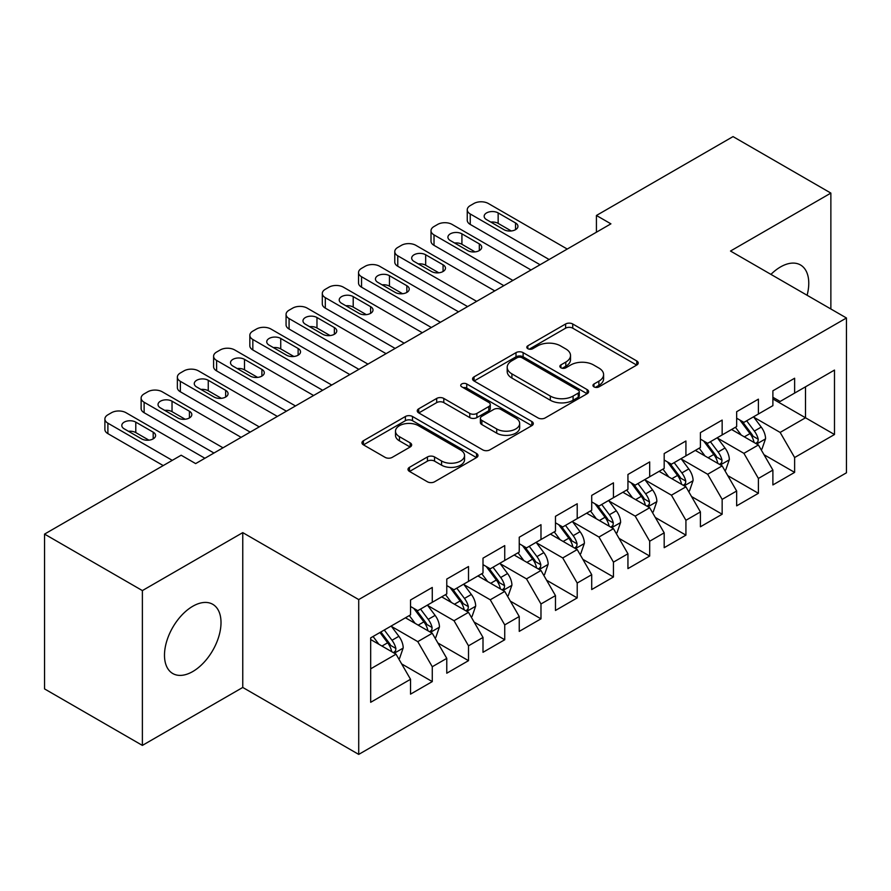 <?xml version="1.0" encoding="UTF-8"?>
<svg xmlns="http://www.w3.org/2000/svg" width="891" height="891" viewBox="0 0 891 891"><rect width="100%" height="100%" fill="white"/><g stroke="black" fill="none" stroke-linecap="round" stroke-linejoin="round"><path stroke-width="1.34" d="M593.985 386.872A3.519 2.038 0 0 0 598.964 386.872L636.753 365.054A5.034 2.907 0 0 0 638.234 363.005A5.034 2.907 0 0 0 636.753 360.955L572.735 323.99A5.034 2.907 0 0 0 565.618 323.99L527.828 345.808A3.519 2.038 0 0 0 526.804 347.245A3.519 2.038 0 0 0 527.828 348.682A3.519 2.038 0 0 0 532.807 348.682L537.696 345.864A16.094 9.289 0 0 1 560.461 345.864L565.796 348.938A16.094 9.289 0 0 1 570.518 355.509A16.094 9.289 0 0 1 565.796 362.08L560.907 364.909A3.519 2.038 0 0 0 559.882 366.346A3.519 2.038 0 0 0 560.907 367.783A3.519 2.038 0 0 0 565.885 367.783L570.775 364.954A16.094 9.289 0 0 1 593.54 364.954L598.875 368.039A16.094 9.289 0 0 1 603.597 374.61A16.094 9.289 0 0 1 598.875 381.181L593.985 383.999A3.519 2.038 0 0 0 592.961 385.435A3.519 2.038 0 0 0 593.985 386.872L593.985 383.999M192.757 671.547A39.972 23.077 120 0 0 218.863 636.319A39.972 23.077 120 0 0 212.737 604.298A39.972 23.077 120 0 0 192.757 606.27A39.972 23.077 120 0 0 166.639 641.498A39.972 23.077 120 0 0 172.765 673.529A39.972 23.077 120 0 0 192.757 671.547M807.101 295.266A39.972 23.077 120 0 0 800.486 264.961A39.972 23.077 120 0 0 780.505 266.944A39.972 23.077 120 0 0 770.938 274.395M409.481 467.318A5.034 2.907 0 0 0 408.011 469.379A5.034 2.907 0 0 0 409.481 471.428L427.446 481.797A5.034 2.907 0 0 0 434.552 481.797L476.529 457.573A5.034 2.907 0 0 0 477.999 455.513A5.034 2.907 0 0 0 476.529 453.463L412.5 416.498A5.034 2.907 0 0 0 405.394 416.498L363.417 440.733A5.034 2.907 0 0 0 361.946 442.782A5.034 2.907 0 0 0 363.417 444.832L385.112 457.361A5.034 2.907 0 0 0 392.229 457.361L410.194 446.992A5.034 2.907 0 0 0 411.664 444.943A5.034 2.907 0 0 0 410.194 442.883L399.435 436.679A13.454 7.774 0 0 1 395.493 431.177A13.454 7.774 0 0 1 403.801 424.005A13.454 7.774 0 0 1 418.458 425.686L460.602 450.022A13.454 7.774 0 0 1 464.545 455.513A13.454 7.774 0 0 1 456.248 462.696A13.454 7.774 0 0 1 441.58 461.003L434.552 456.949A5.034 2.907 0 0 0 427.446 456.949L409.481 467.318L409.481 471.428M142.382 590.588L142.382 745.399L242.764 687.451L242.764 532.629L142.382 590.588L44.55 534.099L181.163 455.223L195.652 463.598L610.914 223.841L596.424 215.477L596.424 232.217M242.764 532.629L358.717 599.576L846.45 317.987L846.45 472.798L358.717 754.399L358.717 599.576M830.869 308.988L830.869 193.091L730.497 251.039L846.45 317.987M830.869 193.091L733.037 136.601L596.424 215.477M538.053 417.935A5.034 2.907 0 0 0 545.169 417.935L587.136 393.711A5.034 2.907 0 0 0 588.617 391.65A5.034 2.907 0 0 0 587.136 389.601L523.117 352.636A5.034 2.907 0 0 0 516 352.636L474.034 376.871A5.034 2.907 0 0 0 472.564 378.92A5.034 2.907 0 0 0 474.034 380.969L538.053 417.935M463.175 387.641A3.519 2.038 0 0 1 466.739 388.131L466.739 383.954L531.838 421.532A5.034 2.907 0 0 1 533.308 423.581A5.034 2.907 0 0 1 531.838 425.642L489.861 449.866A5.034 2.907 0 0 1 482.744 449.866L418.725 412.901L418.725 408.802A5.034 2.907 0 0 0 417.255 410.851A5.034 2.907 0 0 0 418.725 412.901M418.725 408.802L436.69 398.433A5.034 2.907 0 0 1 443.807 398.433L469.769 413.424A5.034 2.907 0 0 0 476.885 413.424L488.791 406.541A5.034 2.907 0 0 0 490.273 404.481A5.034 2.907 0 0 0 488.791 402.431L461.761 386.828A3.519 2.038 0 0 1 460.736 385.391A3.519 2.038 0 0 1 462.908 383.509A3.519 2.038 0 0 1 466.739 383.954M772.887 398.956L805.509 417.779L805.509 386.817L834.488 370.077L794.627 393.098L794.627 378.241L772.887 390.793L772.887 405.65L758.397 414.014L758.397 399.157L736.657 411.709L736.657 426.566L722.155 434.931L722.155 420.084L700.415 432.636L700.415 447.482L685.925 455.858L685.925 441L664.185 453.552L664.185 468.41L649.684 476.774L649.684 461.917L627.943 474.48L627.943 489.326L613.453 497.701L613.453 482.844L591.713 495.396L591.713 510.253L577.212 518.618L577.212 503.76L555.472 516.312L555.472 531.17L540.982 539.534L540.982 524.688L519.241 537.24L519.241 552.086L504.74 560.461L504.74 545.604L483 558.156L483 573.013L468.51 581.378L468.51 566.52L446.77 579.072L446.77 593.929L432.269 602.305L432.269 587.447L410.528 599.999L410.528 614.857L370.678 637.867L370.678 702.297L410.528 679.287L396.038 654.183L370.678 639.538M834.488 370.077L834.488 434.518L794.627 457.529L780.137 432.425L753.864 417.255M764.01 454.711L794.627 472.386L794.627 457.529M794.627 472.386L772.887 484.938L772.887 470.08L758.397 478.456L743.907 453.341L717.634 438.183M727.78 475.627L758.397 493.302L758.397 478.456M758.397 493.302L736.657 505.854L736.657 491.008L722.155 499.372L707.666 474.268L681.392 459.099M691.539 496.543L722.155 514.23L722.155 499.372M722.155 514.23L700.415 526.781L700.415 511.924L685.925 520.288L671.435 495.184L645.162 480.015M655.308 517.471L685.925 535.146L685.925 520.288M685.925 535.146L664.185 547.698L664.185 532.84L649.684 541.216L635.194 516.112L608.921 500.942M619.067 538.387L649.684 556.062L649.684 541.216M649.684 556.062L627.943 568.614L627.943 553.768L613.453 562.132L598.964 537.028L572.69 521.859M582.837 559.314L613.453 576.989L613.453 562.132M613.453 576.989L591.713 589.541L591.713 574.684L577.212 583.048L562.722 557.944L536.449 542.786M546.595 580.23L577.212 597.906L577.212 583.048M577.212 597.906L555.472 610.458L555.472 595.611L540.982 603.975L526.492 578.872L500.219 563.702M510.365 601.147L540.982 618.833L540.982 603.975M540.982 618.833L519.241 631.385L519.241 616.527L504.74 624.892L490.25 599.788L463.977 584.619M474.123 622.074L504.74 639.749L504.74 624.892M504.74 639.749L483 652.301L483 637.444L468.51 645.819L454.02 620.715L427.747 605.546M437.893 642.99L468.51 660.665L468.51 645.819M468.51 660.665L446.77 673.217L446.77 658.371L432.269 666.735L417.779 641.631L391.505 626.462M401.652 663.906L432.269 681.593L432.269 666.735M432.269 681.593L410.528 694.145L410.528 679.287M410.528 606.481L417.779 610.669L432.269 602.305M370.678 668.829L396.038 654.183M446.77 585.565L454.02 589.742L468.51 581.378M417.779 641.631L432.269 633.267L405.461 617.786M446.77 658.371L432.269 633.267M483 564.638L490.25 568.826L504.74 560.461M454.02 620.715L468.51 612.34L441.691 596.859M483 637.444L468.51 612.34M519.241 543.722L526.492 547.909L540.982 539.534M490.25 599.788L504.74 591.424L477.932 575.942M519.241 616.527L504.74 591.424M555.472 522.805L562.722 526.982L577.212 518.618M526.492 578.872L540.982 570.496L514.163 555.015M555.472 595.611L540.982 570.496M591.713 501.878L598.964 506.066L613.453 497.701M562.722 557.944L577.212 549.58L550.404 534.099M591.713 574.684L577.212 549.58M627.943 480.962L635.194 485.15L649.684 476.774M598.964 537.028L613.453 528.664L586.634 513.183M627.943 553.768L613.453 528.664M664.185 460.034L671.435 464.222L685.925 455.858M635.194 516.112L649.684 507.736L622.876 492.255M664.185 532.84L649.684 507.736M700.415 439.118L707.666 443.306L722.155 434.931M671.435 495.184L685.925 486.82L659.106 471.339M700.415 511.924L685.925 486.82M736.657 418.202L743.907 422.379L758.397 414.014M707.666 474.268L722.155 465.893L695.348 450.412M736.657 491.008L722.155 465.893M772.887 397.275L780.137 401.462L794.627 393.098M743.907 453.341L758.397 444.977L731.578 429.495M772.887 470.08L758.397 444.977M44.55 534.099L44.55 688.91L142.382 745.399M242.764 687.451L358.717 754.399M780.137 432.425L805.509 417.779L834.488 434.518M595.4 387.373L598.875 385.369A16.094 9.289 0 0 0 603.597 378.786L603.597 374.61M570.518 355.509L570.518 359.697A16.094 9.289 0 0 1 565.796 366.268L562.321 368.273M636.686 365.098L572.735 328.178A5.034 2.907 0 0 0 565.618 328.178L529.243 349.183M587.069 393.744L523.117 356.823A5.034 2.907 0 0 0 516 356.823L474.101 381.014M578.248 393.087A3.519 2.038 0 0 0 579.284 391.65A3.519 2.038 0 0 0 578.248 390.213L522.048 357.77A3.519 2.038 0 0 0 517.07 357.77L511.913 360.744A16.094 9.289 0 0 0 507.202 367.315A16.094 9.289 0 0 0 511.913 373.886L550.326 396.072A16.094 9.289 0 0 0 573.091 396.072L578.248 393.087L578.248 397.275A3.519 2.038 0 0 0 579.284 395.838L579.284 391.65M507.202 367.315L507.202 371.502A16.094 9.289 0 0 0 511.913 378.074L511.913 373.886M578.248 397.275L573.091 400.248A16.094 9.289 0 0 1 550.326 400.248L511.913 378.074M418.792 412.945L436.69 402.609L436.69 398.433M490.273 404.481L490.273 408.668A5.034 2.907 0 0 1 488.791 410.729L476.885 417.601A5.034 2.907 0 0 1 469.769 417.601L443.807 402.609A5.034 2.907 0 0 0 436.69 402.609M466.739 388.131L531.771 425.675M496.71 428.972A13.454 7.774 0 0 0 511.378 430.654A13.454 7.774 0 0 0 519.676 423.481A13.454 7.774 0 0 0 515.733 417.99L500.887 409.415A5.034 2.907 0 0 0 493.77 409.415L481.864 416.297A5.034 2.907 0 0 0 480.383 418.347A5.034 2.907 0 0 0 481.864 420.396L496.71 428.972L496.71 433.16A13.454 7.774 0 0 0 511.378 434.841A13.454 7.774 0 0 0 519.676 427.669L519.676 423.481M480.383 418.347L480.383 422.534A5.034 2.907 0 0 0 481.864 424.584L481.864 420.396M496.71 433.16L481.864 424.584M464.545 455.513L464.545 459.7A13.454 7.774 0 0 1 456.248 466.873A13.454 7.774 0 0 1 441.58 465.191L434.552 461.137A5.034 2.907 0 0 0 427.446 461.137L409.548 471.473M395.493 431.177L395.493 435.365A13.454 7.774 0 0 0 399.435 440.856L399.435 436.679M410.127 447.037L399.435 440.856M476.462 457.606L412.5 420.686A5.034 2.907 0 0 0 405.394 420.686L363.483 444.876M761.081 449.621L761.95 449.12L765.569 438.662A13.577 7.841 -120 0 0 761.237 427.09L753.541 416.821M741.267 435.086L735.42 427.279M732.68 430.13L732.023 429.239M755.835 443.495L757.94 441.602L758.241 439.241A13.577 7.841 -120 0 0 754.354 431.066L746.658 420.797M742.259 421.432L751.77 434.129A6.916 3.998 60 0 1 753.029 436.222L758.241 439.241M739.875 420.051L749.999 433.583A13.577 7.841 60 0 1 753.886 441.747L754.165 442.537M549.134 259.515L470.248 213.974A10.246 5.914 -0 0 1 467.252 209.786A10.246 5.914 -0 0 1 470.248 205.598L473.867 203.516A10.246 5.914 -0 0 1 488.368 203.516L567.255 249.057M467.252 209.786L467.252 220.244A10.246 5.914 180 0 0 470.248 224.432L540.08 264.75M486.553 219.62A8.197 4.733 180 0 1 484.158 216.268A8.197 4.733 180 0 1 489.215 211.902A8.197 4.733 180 0 1 498.147 212.927L515.544 222.962A8.197 4.733 180 0 1 517.949 226.314A8.197 4.733 180 0 1 512.882 230.691A8.197 4.733 180 0 1 503.95 229.666L486.553 219.62M490.818 222.082A8.197 4.733 180 0 1 498.147 223.385L511.278 230.969M724.84 470.537L725.708 470.036L729.339 459.578A13.577 7.841 -120 0 0 724.996 448.017L717.3 437.737M705.037 456.014L699.19 448.195M696.45 451.058L695.782 450.167M719.605 464.423L721.71 462.529L722 460.157A13.577 7.841 -120 0 0 718.113 451.993L710.417 441.713M706.028 442.359L715.529 455.045A6.916 3.998 60 0 1 716.787 457.15L722 460.157M703.634 440.978L713.769 454.499A13.577 7.841 60 0 1 717.656 462.674L717.934 463.454M688.609 491.464L689.478 490.963L693.098 480.494A13.577 7.841 -120 0 0 688.765 468.933L681.069 458.665M668.796 476.93L662.949 469.123M660.209 471.974L659.552 471.083M683.364 485.339L685.469 483.445L685.769 481.073A13.577 7.841 -120 0 0 681.882 472.909L674.186 462.641M669.787 463.275L679.298 475.972A6.916 3.998 60 0 1 680.557 478.066L685.769 481.073M667.404 461.894L677.528 475.426A13.577 7.841 60 0 1 681.415 483.59L681.693 484.37M512.893 280.431L434.017 234.89A10.246 5.914 -0 0 1 431.01 230.702A10.246 5.914 -0 0 1 434.017 226.526L437.637 224.432A10.246 5.914 -0 0 1 452.127 224.432L531.014 269.973M431.01 230.702L431.01 241.171A10.246 5.914 180 0 0 434.017 245.348L503.838 285.666M450.323 240.537A8.197 4.733 180 0 1 447.917 237.195A8.197 4.733 180 0 1 452.984 232.818A8.197 4.733 180 0 1 461.917 233.843L479.313 243.889A8.197 4.733 180 0 1 481.708 247.23A8.197 4.733 180 0 1 476.652 251.607A8.197 4.733 180 0 1 467.708 250.583L450.323 240.537M454.588 242.998A8.197 4.733 180 0 1 461.917 244.301L475.048 251.886M476.663 301.358L397.776 255.817A10.246 5.914 -0 0 1 394.78 251.63A10.246 5.914 -0 0 1 397.776 247.442L401.395 245.348A10.246 5.914 -0 0 1 415.897 245.348L494.783 290.9M394.78 251.63L394.78 262.088A10.246 5.914 180 0 0 397.776 266.275L467.608 306.582M414.081 261.464A8.197 4.733 180 0 1 411.687 258.112A8.197 4.733 180 0 1 416.743 253.746A8.197 4.733 180 0 1 425.675 254.77L443.072 264.805A8.197 4.733 180 0 1 445.478 268.158A8.197 4.733 180 0 1 440.41 272.523A8.197 4.733 180 0 1 431.478 271.499L414.081 261.464M418.347 263.925A8.197 4.733 180 0 1 425.675 265.228L438.806 272.802M652.368 512.381L653.237 511.88L656.867 501.421A13.577 7.841 -120 0 0 652.524 489.861L644.828 479.581M632.565 497.857L626.718 490.039M623.978 492.89L623.31 492.01M647.133 506.266L649.238 504.373L649.528 502.001A13.577 7.841 -120 0 0 645.641 493.837L637.945 483.557M633.557 484.192L643.057 496.888A6.916 3.998 60 0 1 644.316 498.993L649.528 502.001M631.162 482.822L641.297 496.343A13.577 7.841 60 0 1 645.184 504.506L645.463 505.297M616.138 533.308L617.006 532.807L620.626 522.338A13.577 7.841 -120 0 0 616.294 510.777L608.598 500.497M596.324 518.774L590.477 510.966M587.737 513.817L587.08 512.926M610.892 527.182L612.997 525.289L613.298 522.917A13.577 7.841 -120 0 0 609.411 514.753L601.715 504.473M597.315 505.119L606.827 517.805A6.916 3.998 60 0 1 608.085 519.91L613.298 522.917M594.932 503.738L605.056 517.259A13.577 7.841 60 0 1 608.943 525.434L609.221 526.213M440.421 322.275L361.546 276.733A10.246 5.914 -0 0 1 358.538 272.546A10.246 5.914 -0 0 1 361.546 268.369L365.165 266.275A10.246 5.914 -0 0 1 379.655 266.275L458.542 311.817M358.538 272.546L358.538 283.004A10.246 5.914 180 0 0 361.546 287.192L431.367 327.509M377.851 282.38A8.197 4.733 180 0 1 375.445 279.039A8.197 4.733 180 0 1 380.513 274.662A8.197 4.733 180 0 1 389.445 275.687L406.842 285.733A8.197 4.733 180 0 1 409.236 289.074A8.197 4.733 180 0 1 404.18 293.451A8.197 4.733 180 0 1 395.236 292.426L377.851 282.38M382.116 284.842A8.197 4.733 180 0 1 389.445 286.145L402.576 293.729M404.191 343.202L325.304 297.65A10.246 5.914 -0 0 1 322.308 293.473A10.246 5.914 -0 0 1 325.304 289.285L328.924 287.192A10.246 5.914 -0 0 1 343.425 287.192L422.312 332.733M322.308 293.473L322.308 303.931A10.246 5.914 180 0 0 325.304 308.119L395.136 348.426M341.609 303.308A8.197 4.733 180 0 1 339.215 299.955A8.197 4.733 180 0 1 344.271 295.578A8.197 4.733 180 0 1 353.204 296.603L370.6 306.649A8.197 4.733 180 0 1 373.006 310.001A8.197 4.733 180 0 1 367.938 314.367A8.197 4.733 180 0 1 359.006 313.342L341.609 303.308M345.875 305.769A8.197 4.733 180 0 1 353.204 307.072L366.335 314.646M579.896 554.224L580.765 553.723L584.396 543.265A13.577 7.841 -120 0 0 580.052 531.693L572.356 521.424M560.094 539.69L554.247 531.882M551.507 534.734L550.838 533.843M574.662 548.099L576.767 546.205L577.056 543.844A13.577 7.841 -120 0 0 573.169 535.669L565.473 525.4M561.085 526.035L570.585 538.732A6.916 3.998 60 0 1 571.844 540.826L577.056 543.844M558.69 524.654L568.826 538.186A13.577 7.841 60 0 1 572.713 546.35L572.991 547.141M367.95 364.118L289.074 318.577A10.246 5.914 -0 0 1 286.067 314.389A10.246 5.914 -0 0 1 289.074 310.202L292.694 308.119A10.246 5.914 -0 0 1 307.183 308.119L386.07 353.66M286.067 314.389L286.067 324.847A10.246 5.914 180 0 0 289.074 329.035L358.895 369.353M305.379 324.224A8.197 4.733 180 0 1 302.973 320.871A8.197 4.733 180 0 1 308.041 316.505A8.197 4.733 180 0 1 316.973 317.53L334.37 327.565A8.197 4.733 180 0 1 336.765 330.917A8.197 4.733 180 0 1 331.708 335.294A8.197 4.733 180 0 1 322.765 334.27L305.379 324.224M309.645 326.685A8.197 4.733 180 0 1 316.973 327.988L330.104 335.573M543.666 575.14L544.535 574.639L548.154 564.181A13.577 7.841 -120 0 0 543.822 552.62L536.126 542.341M523.852 560.617L518.005 552.799M515.265 555.661L514.608 554.77M538.42 569.026L540.525 567.133L540.826 564.76A13.577 7.841 -120 0 0 536.939 556.597L529.243 546.317M524.844 546.963L534.355 559.648A6.916 3.998 60 0 1 535.614 561.753L540.826 564.76M522.46 545.582L532.584 559.102A13.577 7.841 60 0 1 536.471 567.266L536.75 568.057M331.719 385.035L252.832 339.493A10.246 5.914 -0 0 1 249.836 335.306A10.246 5.914 -0 0 1 252.832 331.129L256.452 329.035A10.246 5.914 -0 0 1 270.953 329.035L349.84 374.576M249.836 335.306L249.836 345.775A10.246 5.914 180 0 0 252.832 349.951L322.665 390.269M269.138 345.14A8.197 4.733 180 0 1 266.743 341.799A8.197 4.733 180 0 1 271.8 337.422A8.197 4.733 180 0 1 280.732 338.446L298.129 348.492A8.197 4.733 180 0 1 300.534 351.834A8.197 4.733 180 0 1 295.467 356.211A8.197 4.733 180 0 1 286.534 355.186L269.138 345.14M273.403 347.601A8.197 4.733 180 0 1 280.732 348.904L293.863 356.489M507.425 596.068L508.293 595.567L511.924 585.097A13.577 7.841 -120 0 0 507.58 573.537L499.884 563.268M487.622 581.533L481.775 573.726M479.035 576.577L478.367 575.686M502.19 589.942L504.295 588.049L504.584 585.677A13.577 7.841 -120 0 0 500.697 577.513L493.001 567.233M488.613 567.879L498.114 580.564A6.916 3.998 60 0 1 499.372 582.669L504.584 585.677M486.219 566.498L496.354 580.019A13.577 7.841 60 0 1 500.241 588.194L500.519 588.973M295.478 405.962L216.602 360.421A10.246 5.914 -0 0 1 213.595 356.233A10.246 5.914 -0 0 1 216.602 352.045L220.222 349.951A10.246 5.914 -0 0 1 234.712 349.951L313.599 395.504M213.595 356.233L213.595 366.691A10.246 5.914 180 0 0 216.602 370.879L286.423 411.185M232.907 366.067A8.197 4.733 180 0 1 230.502 362.715A8.197 4.733 180 0 1 235.569 358.338A8.197 4.733 180 0 1 244.502 359.374L261.898 369.409A8.197 4.733 180 0 1 264.293 372.761A8.197 4.733 180 0 1 259.236 377.127A8.197 4.733 180 0 1 250.293 376.102L232.907 366.067M237.173 368.529A8.197 4.733 180 0 1 244.502 369.832L257.633 377.405M471.194 616.984L472.063 616.483L475.683 606.025A13.577 7.841 -120 0 0 471.35 594.464L463.654 584.184M451.381 602.45L445.533 594.642M442.794 597.493L442.136 596.614M465.948 610.87L468.053 608.976L468.354 606.604A13.577 7.841 -120 0 0 464.467 598.429L456.771 588.16M452.372 588.795L461.883 601.492A6.916 3.998 60 0 1 463.142 603.597L468.354 606.604M449.988 587.425L460.112 600.946A13.577 7.841 60 0 1 463.999 609.11L464.278 609.901M259.248 426.878L180.361 381.337A10.246 5.914 -0 0 1 177.365 377.149A10.246 5.914 -0 0 1 180.361 372.973L183.98 370.879A10.246 5.914 -0 0 1 198.481 370.879L277.368 416.42M177.365 377.149L177.365 387.607A10.246 5.914 180 0 0 180.361 391.795L250.193 432.113M196.666 386.984A8.197 4.733 180 0 1 194.271 383.642A8.197 4.733 180 0 1 199.328 379.265A8.197 4.733 180 0 1 208.26 380.29L225.657 390.336A8.197 4.733 180 0 1 228.063 393.677A8.197 4.733 180 0 1 222.995 398.054A8.197 4.733 180 0 1 214.063 397.03L196.666 386.984M200.932 389.445A8.197 4.733 180 0 1 208.26 390.748L221.391 398.333M434.953 637.911L435.822 637.41L439.452 626.941A13.577 7.841 -120 0 0 435.109 615.38L427.413 605.1M415.15 623.377L409.303 615.57M406.563 618.421L405.895 617.53M429.718 631.786L431.823 629.892L432.113 627.52A13.577 7.841 -120 0 0 428.226 619.356L420.53 609.076M416.142 609.722L425.642 622.408A6.916 3.998 60 0 1 426.9 624.513L432.113 627.52M413.747 608.341L423.882 621.862A13.577 7.841 60 0 1 427.769 630.037L428.048 630.817M223.006 447.805L144.13 402.253A10.246 5.914 -0 0 1 141.123 398.077A10.246 5.914 -0 0 1 144.13 393.889L147.75 391.795A10.246 5.914 -0 0 1 162.24 391.795L241.127 437.336M141.123 398.077L141.123 408.535A10.246 5.914 180 0 0 144.13 412.722L213.951 453.029M160.436 407.9A8.197 4.733 180 0 1 158.03 404.559A8.197 4.733 180 0 1 163.098 400.182A8.197 4.733 180 0 1 172.03 401.206L189.427 411.252A8.197 4.733 180 0 1 191.821 414.605A8.197 4.733 180 0 1 186.765 418.97A8.197 4.733 180 0 1 177.821 417.946L160.436 407.9M164.701 410.372A8.197 4.733 180 0 1 172.03 411.675L185.161 419.249M398.723 658.828L399.591 658.326L403.211 647.868A13.577 7.841 -120 0 0 398.878 636.297L391.182 626.028M378.909 644.293L373.062 636.486M393.477 652.702L395.582 650.809L395.882 648.448A13.577 7.841 -120 0 0 391.995 640.273L384.299 630.004M380.891 631.964L389.412 643.335A6.916 3.998 60 0 1 390.67 645.429L395.882 648.448M379.945 632.51L387.641 642.79A13.577 7.841 60 0 1 391.528 650.953L391.806 651.744M172.286 460.357L107.889 423.18A10.246 5.914 -0 0 1 104.893 418.993A10.246 5.914 -0 0 1 107.889 414.805L111.509 412.711A10.246 5.914 -0 0 1 126.01 412.711L204.897 458.264M104.893 418.993L104.893 429.451A10.246 5.914 180 0 0 107.889 433.639L163.22 465.581M124.194 428.827A8.197 4.733 180 0 1 121.8 425.475A8.197 4.733 180 0 1 126.856 421.109A8.197 4.733 180 0 1 135.788 422.134L153.185 432.168A8.197 4.733 180 0 1 155.591 435.521A8.197 4.733 180 0 1 150.523 439.898A8.197 4.733 180 0 1 141.591 438.862L124.194 428.827M128.46 431.289A8.197 4.733 180 0 1 135.788 432.592L148.92 440.165M598.875 385.369L598.875 381.181M560.907 367.783L560.907 364.909M565.796 366.268L565.796 362.08M527.828 348.682L527.828 345.808M565.618 328.178L565.618 323.99M572.735 328.178L572.735 323.99M636.753 365.054L636.753 360.955M474.034 380.969L474.034 376.871M516 356.823L516 352.636M523.117 356.823L523.117 352.636M587.136 393.711L587.136 389.601M550.326 400.248L550.326 396.072M573.091 400.248L573.091 396.072M443.807 402.609L443.807 398.433M469.769 417.601L469.769 413.424M476.885 417.601L476.885 413.424M488.791 410.729L488.791 406.541M531.838 425.642L531.838 421.532M427.446 461.137L427.446 456.949M434.552 461.137L434.552 456.949M441.58 465.191L441.58 461.003M410.194 446.992L410.194 442.883M363.417 444.832L363.417 440.733M405.394 420.686L405.394 416.498M412.5 420.686L412.5 416.498M476.529 457.573L476.529 453.463M756.693 443.996L765.48 438.918M754.354 431.066L761.237 427.09M744.33 436.857L749.999 433.583M470.248 224.432L470.248 213.974M498.147 212.927L498.147 223.385M515.544 222.962L515.544 229.666M720.463 464.913L729.25 459.845M718.113 451.993L724.996 448.017M708.089 457.774L713.769 454.499M684.221 485.84L693.009 480.761M681.882 472.909L688.765 468.933M671.859 478.701L677.528 475.426M434.017 245.348L434.017 234.89M461.917 233.843L461.917 244.301M479.313 243.889L479.313 250.583M397.776 266.275L397.776 255.817M425.675 254.77L425.675 265.228M443.072 264.805L443.072 271.499M647.991 506.756L656.778 501.678M645.641 493.837L652.524 489.861M635.617 499.617L641.297 496.343M611.749 527.672L620.537 522.605M609.411 514.753L616.294 510.777M599.387 520.533L605.056 517.259M361.546 287.192L361.546 276.733M389.445 275.687L389.445 286.145M406.842 285.733L406.842 292.426M325.304 308.119L325.304 297.65M353.204 296.603L353.204 307.072M370.6 306.649L370.6 313.342M575.519 548.6L584.307 543.521M573.169 535.669L580.052 531.693M563.145 541.461L568.826 538.186M289.074 329.035L289.074 318.577M316.973 317.53L316.973 327.988M334.37 327.565L334.37 334.27M539.278 569.516L548.065 564.448M536.939 556.597L543.822 552.62M526.915 562.377L532.584 559.102M252.832 349.951L252.832 339.493M280.732 338.446L280.732 348.904M298.129 348.492L298.129 355.186M503.047 590.443L511.835 585.365M500.697 577.513L507.58 573.537M490.674 583.304L496.354 580.019M216.602 370.879L216.602 360.421M244.502 359.374L244.502 369.832M261.898 369.409L261.898 376.102M466.806 611.36L475.594 606.281M464.467 598.429L471.35 594.464M454.443 604.221L460.112 600.946M180.361 391.795L180.361 381.337M208.26 380.29L208.26 390.748M225.657 390.336L225.657 397.03M430.576 632.276L439.363 627.208M428.226 619.356L435.109 615.38M418.202 625.137L423.882 621.862M144.13 412.722L144.13 402.253M172.03 401.206L172.03 411.675M189.427 411.252L189.427 417.946M394.334 653.203L403.122 648.125M391.995 640.273L398.878 636.297M381.972 646.064L387.641 642.79M107.889 433.639L107.889 423.18M135.788 422.134L135.788 432.592M153.185 432.168L153.185 438.862"/></g></svg>

